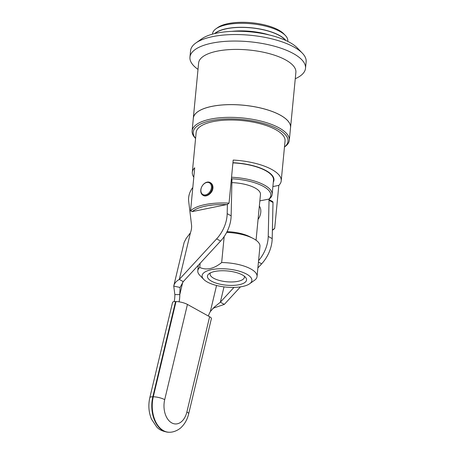 <?xml version="1.0" encoding="UTF-8"?>
<svg xmlns="http://www.w3.org/2000/svg" width="455" height="455" viewBox="0 0 455 455"><rect width="100%" height="100%" fill="white"/><g stroke="black" fill="none" stroke-linecap="round" stroke-linejoin="round"><path stroke-width="0.68" d="M242.452 274.979A19.645 7.126 5.5 0 1 245.626 277.448A19.645 7.126 5.5 0 1 226.311 285.177A19.645 7.126 5.5 0 1 208.822 273.904A19.645 7.126 5.5 0 1 224.264 270.765A19.645 7.126 5.5 0 1 242.452 274.979M210.375 272.915A17.25 6.262 -174.5 0 0 210.079 273.796A17.25 6.262 -174.5 0 0 213.668 278.244A17.25 6.262 -174.5 0 0 232.624 281.941A17.25 6.262 -174.5 0 0 244.42 277.101A17.25 6.262 -174.5 0 0 244.295 276.179M258.582 260.63A29.768 21.305 -61 0 0 268.234 236.418L269.041 200.28A1.49 1.064 -61 0 0 268.587 199.335A1.49 1.064 -61 0 0 267.995 199.256L259.845 200.888M231.544 178.787A35.723 12.962 5.5 0 1 268.632 199.358M256.057 240.234L260.465 194.467A25.304 9.18 -174.5 0 0 254.544 187.71A25.304 9.18 -174.5 0 0 231.885 182.626M232.92 162.884A36.912 13.394 5.5 0 1 271.112 174.646A36.912 13.394 5.5 0 1 273.512 180.117L272.13 194.473A36.912 13.394 -174.5 0 0 231.538 177.245M271.112 174.646L270.111 173.605A35.723 12.962 -174.5 0 0 268.183 171.91M268.706 199.404L268.729 199.387A36.912 13.394 -174.5 0 0 272.13 194.473M208.356 316.032A22.323 14.526 -89.6 0 1 210.335 311.556L214.328 307.114L220.351 302.188L233.961 287.406M193.802 177.194A44.653 16.204 5.5 0 1 192.323 172.297A44.653 16.204 5.5 0 1 194.712 167.781L190.56 210.853L192.226 211.603L227.386 204.437L227.181 213.645A29.768 21.305 119 0 1 216.631 238.864L179.298 279.421C176.17 281.179 174.316 283.391 173.736 286.053L174.862 294.573A22.323 14.526 -89.6 0 1 174.191 301.625M231.396 178.707L231.498 178.758A1.49 1.064 119 0 1 231.953 179.708L231.14 215.846A29.768 21.305 119 0 1 220.595 241.065L183.263 281.617L180.061 287.492L179.788 294.613A22.323 14.526 -89.6 0 1 179.082 301.83M257.877 267.932L261.648 263.832A29.768 21.305 -61 0 0 272.198 238.619L273.006 202.481A1.49 1.064 -61 0 0 272.551 201.531L268.587 199.335M224.008 286.872L220.351 302.188L224.315 304.389L240.445 286.872M192.812 187.477A14.884 10.653 -61 0 0 188.649 200.974L191.515 224.81A14.884 10.653 -61 0 1 190.412 232.858L179.298 279.421L183.263 281.617M212.889 308.308L224.315 304.389M180.129 287.19L180.061 287.492L173.736 286.053L184.161 242.35L186.192 238.414L190.412 232.858M174.862 294.573L179.788 294.613L182.751 282.197M259.344 206.092A11.165 7.991 119 0 1 260.766 212.343A11.165 7.991 119 0 1 258.065 219.418M207.81 182.04A7.291 5.221 -61 0 0 201.309 187.796A7.291 5.221 -61 0 0 202.993 195.269A7.291 5.221 -61 0 0 211.092 191.424A7.291 5.221 -61 0 0 210.068 182.512A7.291 5.221 -61 0 0 207.81 182.04M210.068 182.512L210.472 182.739C212.252 183.814 213.076 185.606 212.94 188.114C212.616 193.119 206.399 197.43 203.402 195.496M207.344 182.398A6.7 4.795 119 0 1 210.051 191.521A6.7 4.795 119 0 1 201.099 192.146A6.7 4.795 119 0 1 207.344 182.398M207.952 282.362A25.008 9.072 5.5 0 1 203.732 279.387A25.008 9.072 5.5 0 1 226.994 268.973A25.008 9.072 5.5 0 1 250.261 283.272A25.008 9.072 5.5 0 1 249.579 283.806A25.008 9.072 5.5 0 1 207.952 282.362M249.579 283.806L255.118 279.848A29.768 10.801 -174.5 0 0 257.052 276.515A29.768 10.801 -174.5 0 0 221.67 262.541C213.907 268.837 206.593 270.48 199.722 267.477A29.768 10.801 -174.5 0 0 197.788 270.81A29.768 10.801 -174.5 0 0 199.722 275.218L203.732 279.387M257.052 276.515L259.959 246.326A29.768 10.801 -174.5 0 0 252.9 238.329A29.768 10.801 -174.5 0 0 226.675 232.403M224.173 236.56L221.67 262.541M199.722 267.477L200.126 263.297M252.9 238.329L249.744 236.708A25.304 9.18 -174.5 0 0 227.056 231.658M284.477 146.959A47.627 17.284 -174.5 0 0 285.313 134.617A47.627 17.284 -174.5 0 0 225.202 118.994A47.627 17.284 -174.5 0 0 195.587 138.4M227.386 204.437L229.047 203.14L233.193 160.063A44.653 16.204 5.5 0 1 281.213 180.857L285.058 140.97A44.653 16.204 -174.5 0 0 275.741 129.652A44.653 16.204 -174.5 0 0 226.931 120.069A44.653 16.204 -174.5 0 0 196.162 132.411L192.323 172.297M295.261 78.743A58.047 21.061 -174.5 0 0 305.51 68.301L306.135 61.795A58.047 21.061 -174.5 0 0 302.842 53.707A58.047 21.061 -174.5 0 0 302.365 53.189L297.354 47.98A52.092 18.9 -174.5 0 0 250.699 31.895A52.092 18.9 -174.5 0 0 201.832 38.783L195.923 42.941A58.047 21.061 -174.5 0 0 190.577 50.67L189.951 57.171A58.047 21.061 -174.5 0 0 198.016 69.382M290.472 128.162A48.85 17.722 -174.5 0 0 290.563 127.554L295.881 72.345A48.85 17.722 -174.5 0 0 293.105 65.537A48.85 17.722 -174.5 0 0 239.836 49.453A48.85 17.722 -174.5 0 0 198.63 62.978L193.312 118.186A48.85 17.722 -174.5 0 0 193.284 118.806M302.365 53.189A58.047 21.061 -174.5 0 0 250.375 35.268A58.047 21.061 -174.5 0 0 195.923 42.941M305.51 68.301A58.047 21.061 -174.5 0 0 302.217 60.214A58.047 21.061 -174.5 0 0 238.915 41.104A58.047 21.061 -174.5 0 0 189.951 57.171M290.563 127.554A48.85 17.722 -174.5 0 0 287.787 120.746A48.85 17.722 -174.5 0 0 234.518 104.661A48.85 17.722 -174.5 0 0 193.312 118.186M284.472 146.999L284.813 146.76A48.822 17.711 -174.5 0 0 289.312 140.265L290.535 127.565A48.822 17.711 -174.5 0 0 287.759 120.763A48.822 17.711 -174.5 0 0 234.524 104.69A48.822 17.711 -174.5 0 0 193.341 118.209L192.118 130.909A48.822 17.711 -174.5 0 0 195.292 138.144L195.582 138.439M289.312 140.265A48.822 17.711 -174.5 0 0 286.536 133.463A48.822 17.711 -174.5 0 0 233.301 117.39A48.822 17.711 -174.5 0 0 192.118 130.909M231.879 31.361A37.805 13.718 5.5 0 1 269.275 34.961M273.307 182.199A37.361 13.553 -174.5 0 0 273.955 180.157A37.361 13.553 -174.5 0 0 232.937 162.719M229.047 203.14A44.653 16.204 -174.5 0 0 190.56 210.853M281.213 180.857A44.653 16.204 5.5 0 1 278.824 185.378L274.678 228.45L272.386 229.997M272.38 230.275L272.954 229.872A44.653 16.204 -174.5 0 0 274.678 228.45M285.342 35.439L283.84 33.875A36.019 13.07 -174.5 0 0 251.581 22.75A36.019 13.07 -174.5 0 0 217.791 27.516L216.017 28.762A37.805 13.718 5.5 0 1 251.484 23.762A37.805 13.718 5.5 0 1 285.342 35.439A37.805 13.718 5.5 0 1 287.799 41.041L287.765 41.388M212.502 34.142L212.536 33.795A37.805 13.718 5.5 0 1 216.017 28.762M214.555 33.613A37.805 13.718 5.5 0 1 251.097 27.766A37.805 13.718 5.5 0 1 285.854 40.478M272.886 186.567L278.824 185.378M272.801 229.911A43.464 15.771 5.5 0 1 272.38 230.253M192.226 211.603A43.464 15.771 5.5 0 1 227.17 204.596M176.017 301.557L153.284 396.783A8.338 2.116 13.4 0 1 164.704 399.655L187.437 304.429A8.338 2.116 -166.6 0 0 176.017 301.557L175.562 301.551A8.338 2.116 -166.6 0 0 172.547 302.444L149.814 397.664C148.131 405.155 148.688 412.321 151.504 419.169L156.759 427.012C159.313 429.935 163.328 431.676 168.811 432.244A26.492 17.239 -89.6 0 1 152.835 396.777A8.338 2.116 -166.6 0 0 149.814 397.664M187.437 304.429L209.618 316.731L186.886 411.957A18.16 11.819 -89.6 0 1 171.717 422.888A18.16 11.819 -89.6 0 1 164.704 399.655M186.886 411.957A8.338 2.116 -166.6 0 1 188.666 413.845L211.393 318.619A8.338 2.116 -166.6 0 0 209.618 316.731M258.446 262.057L261.648 263.832M216.557 285.478L210.335 311.556M214.805 306.767L213.571 308.149M220.595 241.065L216.631 238.864M231.953 179.708L231.333 179.367M231.14 215.846L227.181 213.645M268.234 236.418L272.198 238.619M269.041 200.28L273.006 202.481M214.936 33.522A37.566 13.633 5.5 0 1 251.086 27.852A37.566 13.633 5.5 0 1 285.49 40.313M175.562 301.551L152.835 396.777L153.284 396.783A26.492 17.239 90.4 0 0 169.266 432.25C175.061 432.404 180.334 428.53 181.443 427.16C184.992 423.645 187.397 419.203 188.666 413.845M203.396 195.496L202.993 195.269M198.323 265.259L197.788 270.81M168.811 432.244L169.266 432.25"/></g></svg>
